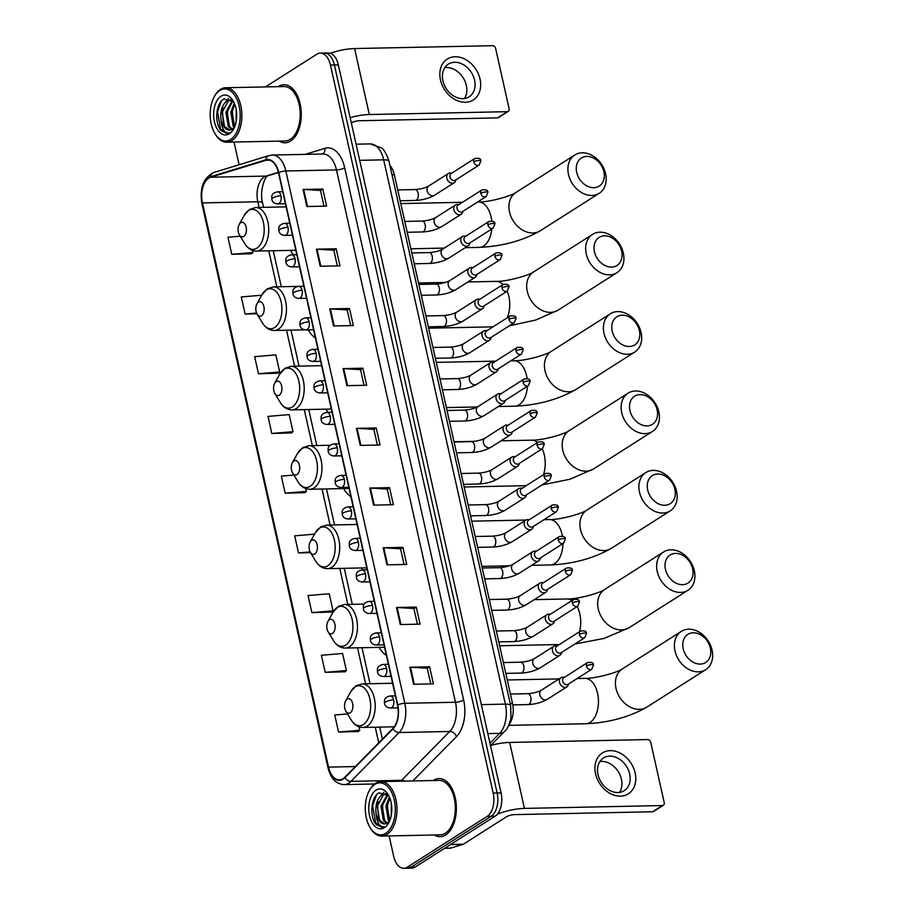 <?xml version="1.0" encoding="UTF-8"?>
<svg xmlns="http://www.w3.org/2000/svg" width="914" height="914" viewBox="0 0 914 914"><rect width="100%" height="100%" fill="white"/><g stroke="black" fill="none" stroke-linecap="round" stroke-linejoin="round"><path stroke-width="1.37" d="M379.173 647.363A32.081 18.497 -91.2 0 0 386.394 655.441M361.43 567.96A32.081 18.497 -91.2 0 0 362.607 569.89M343.675 488.567A32.081 18.497 -91.2 0 0 350.896 496.645M325.932 409.164A32.081 18.497 -91.2 0 0 327.977 412.34M308.247 329.885A32.081 18.497 -91.2 0 0 315.399 337.849M290.435 250.367A32.081 18.497 -91.2 0 0 293.474 254.778M389.958 165.583A18.154 10.465 88.8 0 1 394.334 174.734L512.526 703.472A18.154 10.465 88.8 0 1 509.269 724.174M389.136 835.933L393.694 856.349A18.154 10.465 -91.2 0 0 403.828 868.3L411.734 868.14A18.154 10.465 -91.2 0 0 415.173 867.043L495.148 816.168A18.154 10.465 -91.2 0 0 501.078 792.895L338.351 64.894A18.154 10.465 -91.2 0 0 328.229 52.943L324.276 53.023A18.154 10.465 -91.2 0 1 334.398 64.974A18.154 10.465 -91.2 0 0 324.276 53.023L320.311 53.115A18.154 10.465 -91.2 0 0 316.872 54.2L265.46 86.921M403.828 868.3A18.154 10.465 -91.2 0 0 407.267 867.203L487.231 816.328L491.184 816.248A18.154 10.465 -91.2 0 0 497.125 792.975L334.398 64.974L497.125 792.975A18.154 10.465 -91.2 0 1 491.184 816.248L411.22 867.123L491.184 816.248L495.148 816.168M407.781 868.22A18.154 10.465 -91.2 0 0 411.22 867.123A18.154 10.465 -91.2 0 1 407.781 868.22M445.724 834.939A29.054 16.749 -91.2 0 0 456.029 802.435A29.054 16.749 -91.2 0 0 439.017 778.591A29.054 16.749 -91.2 0 0 433.522 780.339A29.054 16.749 -91.2 0 0 433.225 780.533A29.054 16.749 -91.2 0 1 433.522 780.339A29.054 16.749 -91.2 0 1 439.017 778.591A29.054 16.749 -91.2 0 1 456.029 802.435A29.054 16.749 -91.2 0 1 445.724 834.939A29.054 16.749 -91.2 0 1 440.217 836.687A29.054 16.749 -91.2 0 0 445.724 834.939M290.618 141.064A29.054 16.749 -91.2 0 0 300.923 108.56A29.054 16.749 -91.2 0 0 283.923 84.716A29.054 16.749 -91.2 0 0 278.416 86.464A29.054 16.749 -91.2 0 0 278.13 86.659A29.054 16.749 -91.2 0 1 278.416 86.464A29.054 16.749 -91.2 0 1 283.923 84.716A29.054 16.749 -91.2 0 1 300.923 108.56A29.054 16.749 -91.2 0 1 290.618 141.064A29.054 16.749 -91.2 0 1 285.122 142.812A29.054 16.749 -91.2 0 0 290.618 141.064M343.024 778.694A19.365 11.162 88.8 0 1 339.357 779.859A19.365 11.162 88.8 0 1 328.549 767.12L202.44 202.919A19.365 11.162 88.8 0 1 210.643 177.225L265.894 160.281A19.365 11.162 88.8 0 1 267.688 159.996A19.365 11.162 88.8 0 1 278.496 172.735L397.476 705.048A19.365 11.162 88.8 0 1 392.894 728.435L344.772 777.277A19.365 11.162 88.8 0 1 343.024 778.694M343.127 779.151A19.857 11.448 -91.2 0 0 344.909 777.688L393.031 728.858A19.857 11.448 -91.2 0 0 397.739 704.877L278.759 172.575A19.857 11.448 -91.2 0 0 265.837 159.813L210.586 176.745A19.857 11.448 -91.2 0 0 202.177 203.079L328.297 767.28A19.857 11.448 -91.2 0 0 343.127 779.151M240.245 236.2L227.952 237.24L231.756 254.309L251.51 253.761M258.456 373.746L279.65 371.952L275.834 354.883L254.64 356.677L258.456 373.746L278.21 373.198M271.812 433.464L293.006 431.671L289.19 414.602L267.996 416.396L271.812 433.464L291.555 432.916M347.537 713.914L334.741 714.988L338.546 732.057L358.299 731.508M325.201 672.338L346.395 670.545L342.579 653.476L321.385 655.269L325.201 672.338L344.955 671.79M311.857 612.62L333.05 610.826L329.234 593.757L308.041 595.551L311.857 612.62L331.599 612.072M293.897 475.052L281.341 476.114L285.157 493.183L304.899 492.635M434.356 834.996A29.054 16.749 -91.2 0 0 440.217 836.687A29.054 16.749 -91.2 0 1 434.356 834.996M279.261 141.122A29.054 16.749 -91.2 0 0 285.122 142.812A29.054 16.749 -91.2 0 1 279.261 141.122M234.03 142.058L239.102 164.76M487.231 816.328A18.154 10.465 -91.2 0 0 493.172 793.055L330.445 65.054A18.154 10.465 -91.2 0 0 320.311 53.115M329.737 308.898L349.514 308.486L353.33 325.555L333.553 325.967L329.737 308.898A4.844 1.302 167.4 0 1 330.388 308.909L334.193 325.955M316.393 249.179L336.169 248.768L339.985 265.837L320.197 266.248L316.393 249.179A4.844 1.302 167.4 0 1 317.032 249.191L320.848 266.237M303.037 189.461L322.825 189.049L326.629 206.118L306.853 206.53L303.037 189.461A4.844 1.302 167.4 0 1 303.688 189.472L307.492 206.518M369.782 488.053L389.558 487.653L393.374 504.711L373.598 505.122L369.782 488.053A4.844 1.302 167.4 0 1 370.433 488.065L374.237 505.111M383.137 547.772L402.914 547.372L406.73 564.429L386.942 564.841L383.137 547.772A4.844 1.302 167.4 0 1 383.777 547.783L387.593 564.829M396.482 607.49L416.258 607.09L420.074 624.148L400.298 624.559L396.482 607.49A4.844 1.302 167.4 0 1 397.133 607.502L400.938 624.548M409.826 667.22L429.614 666.809L433.419 683.866L413.642 684.278L409.826 667.22A4.844 1.302 167.4 0 1 410.477 667.22L414.282 684.266M343.081 368.616L362.869 368.205L366.674 385.274L346.897 385.685L343.081 368.616A4.844 1.302 167.4 0 1 343.733 368.628L347.537 385.674M356.437 428.335L376.214 427.935L380.03 444.992L360.253 445.404L356.437 428.335A4.844 1.302 167.4 0 1 357.077 428.346L360.893 445.392M261.701 295.233L241.296 296.959L245.112 314.028L256.914 313.776M314.542 534.153L294.685 535.832L298.501 552.901L310.543 552.65M376.214 427.935L373.883 429.409M377.379 445.049L373.872 429.352L357.077 428.346M362.869 368.205L360.539 369.69M364.035 385.331L360.527 369.633L343.733 368.628M429.614 666.809L427.284 668.283M430.78 683.923L427.272 668.237L410.477 667.22M416.258 607.09L413.928 608.564M417.424 624.205L413.916 608.518L397.133 607.502M402.914 547.372L400.583 548.846M404.079 564.486L400.572 548.8L383.777 547.783M389.558 487.653L387.239 489.127M390.724 504.768L387.216 489.081L370.433 488.065M322.825 189.049L320.494 190.535M323.99 206.176L320.483 190.478L303.688 189.472M336.169 248.768L333.839 250.253M337.335 265.894L333.827 250.196L317.032 249.191M349.514 308.486L347.183 309.972M350.679 325.613L347.171 309.915L330.388 308.909M285.157 493.183L306.35 491.389L304.739 492.772M305.722 488.59L306.35 491.389M298.501 552.901L310.12 551.919M333.05 610.826L331.439 612.209M346.395 670.545L344.784 671.927M338.546 732.057L359.739 730.263L358.128 731.646M358.962 726.779L359.739 730.263M293.006 431.671L291.395 433.053M279.65 371.952L278.039 373.335M245.112 314.028L256.571 313.056M231.756 254.309L252.95 252.515L251.339 253.898M252.481 250.39L252.95 252.515M635.139 772.97A24.21 18.668 -122.5 0 1 620.435 796.14A24.21 18.668 -122.5 0 1 595.574 773.792A24.21 18.668 -122.5 0 1 610.266 750.634A24.21 18.668 -122.5 0 1 635.139 772.97M598.03 774.672A19.365 14.932 57.5 0 0 624.251 790.679A19.365 14.932 57.5 0 0 629.677 774.009A19.365 14.932 57.5 0 0 603.457 758.003A19.365 14.932 57.5 0 0 598.03 774.672M599.904 761.522A19.365 14.932 -122.5 0 1 621.429 779.265A19.365 14.932 -122.5 0 1 619.555 792.404M497.342 814.214A24.21 6.535 -12.6 0 1 524.419 808.41L662.387 805.554A3.028 2.331 57.5 0 0 663.37 805.257A3.028 2.331 57.5 0 0 664.227 802.652L650.745 742.374A3.028 2.331 57.5 0 0 647.638 739.575L509.669 742.431L524.419 808.41M490.498 745.527A24.21 6.535 -12.6 0 1 509.669 742.431M663.37 805.257L653.624 811.461A3.028 2.331 -122.5 0 1 652.63 811.758L514.673 814.614A6.055 1.634 167.4 0 0 506.47 816.785L463.387 844.205A3.028 1.748 88.8 0 1 463.09 844.342L450.773 848.112A3.028 1.748 88.8 0 1 450.499 848.158A3.028 1.748 88.8 0 1 450.214 848.123M374.809 784.418A26.026 15.001 -91.2 0 0 369.313 790.644A26.026 15.001 -91.2 0 0 370.079 827.536A26.026 15.001 -91.2 0 0 385.742 833.328A26.026 15.001 -91.2 0 0 394.254 799.979A26.026 15.001 -91.2 0 0 374.809 784.418M370.079 827.536L370.593 828.381A27.237 15.698 -91.2 0 0 381.835 836.082A27.237 15.698 -91.2 0 0 386.988 834.448A27.237 15.698 -91.2 0 0 396.653 803.966A27.237 15.698 -91.2 0 0 380.704 781.619A27.237 15.698 -91.2 0 0 375.551 783.264A27.237 15.698 -91.2 0 0 369.793 789.776L369.313 790.644M381.835 836.082L440.182 834.87A27.237 15.698 -91.2 0 0 445.347 833.237A27.237 15.698 -91.2 0 0 455.001 802.755A27.237 15.698 -91.2 0 0 439.051 780.407L380.704 781.619M386.645 823.434L383.343 820.281L380.989 806.045L387.49 794.323M388.827 795.843L379.116 792.804C370.753 796.688 369.405 817.573 376.328 824.634L381.949 827.25L384.223 826.77C379.607 827.147 376.911 822.886 376.134 813.963C375.094 805.006 377.162 798.539 382.315 794.54L386.862 793.775M384.714 823.914L379.641 820.361L377.288 806.125L383.56 794.517L386.062 793.649M391.283 815.219L391.306 803.555M389.227 821.469L388.29 820.178L385.937 805.942L389.364 796.962M389.787 820.555L387.17 805.919L389.821 798.082M387.296 823.103L384.577 820.258L382.223 806.022L387.936 794.78M376.134 813.963A15.127 8.717 -91.2 0 0 384.577 823.914A15.127 8.717 -91.2 0 0 387.445 823.011L389.581 821.035M384.474 827.638A19.971 11.516 -91.2 0 0 388.644 822.943A19.971 11.516 -91.2 0 0 388.05 794.46A19.971 11.516 -91.2 0 0 376.088 790.107A19.971 11.516 -91.2 0 0 369.553 815.699A19.971 11.516 -91.2 0 0 384.474 827.638M382.006 827.25L375.677 822.931L372.638 805.611L376.431 795.031M378.522 818.133L377.573 805.508L378.305 801.772M380.967 795.534L383.891 792.198M383.457 818.03L382.52 805.405L383.252 801.669M388.404 817.927L387.467 805.303L388.199 801.567M710.372 648.163A16.646 12.842 57.5 0 0 693.28 632.796A16.646 12.842 57.5 0 0 683.181 648.723A16.646 12.842 57.5 0 0 700.273 664.078A16.646 12.842 57.5 0 0 710.372 648.163M674.989 650.894A22.701 17.503 -122.5 0 1 681.341 631.357A22.701 17.503 -122.5 0 1 712.075 650.128A22.701 17.503 -122.5 0 1 705.711 669.665A22.701 17.503 -122.5 0 1 674.989 650.894M347.194 699.13A7.266 4.182 -91.2 0 0 345.663 700.878A7.266 4.182 -91.2 0 0 345.869 711.172A7.266 4.182 -91.2 0 0 350.245 712.783A7.266 4.182 -91.2 0 0 352.621 703.483A7.266 4.182 -91.2 0 0 347.194 699.13M692.629 568.759A16.646 12.842 57.5 0 0 675.537 553.404A16.646 12.842 57.5 0 0 665.438 569.331A16.646 12.842 57.5 0 0 682.529 584.686A16.646 12.842 57.5 0 0 692.629 568.759M657.235 571.501A22.701 17.503 -122.5 0 1 663.598 551.965A22.701 17.503 -122.5 0 1 694.32 570.724A22.701 17.503 -122.5 0 1 687.968 590.261A22.701 17.503 -122.5 0 1 657.235 571.501M329.451 619.738A7.266 4.182 -91.2 0 0 327.909 621.474A7.266 4.182 -91.2 0 0 328.126 631.768A7.266 4.182 -91.2 0 0 332.502 633.391A7.266 4.182 -91.2 0 0 334.867 624.079A7.266 4.182 -91.2 0 0 329.451 619.738M674.886 489.367A16.646 12.842 57.5 0 0 657.783 474A16.646 12.842 57.5 0 0 647.683 489.927A16.646 12.842 57.5 0 0 664.775 505.282A16.646 12.842 57.5 0 0 674.886 489.367M639.492 492.098A22.701 17.503 -122.5 0 1 645.844 472.561A22.701 17.503 -122.5 0 1 676.577 491.332A22.701 17.503 -122.5 0 1 670.213 510.869A22.701 17.503 -122.5 0 1 639.492 492.098M311.697 540.345A7.266 4.182 -91.2 0 0 310.166 542.082A7.266 4.182 -91.2 0 0 310.383 552.376A7.266 4.182 -91.2 0 0 314.747 553.987A7.266 4.182 -91.2 0 0 317.124 544.687A7.266 4.182 -91.2 0 0 311.697 540.345M657.132 409.963A16.646 12.842 57.5 0 0 640.04 394.608A16.646 12.842 57.5 0 0 629.94 410.535A16.646 12.842 57.5 0 0 647.032 425.89A16.646 12.842 57.5 0 0 657.132 409.963M621.737 412.705A22.701 17.503 -122.5 0 1 628.101 393.169A22.701 17.503 -122.5 0 1 658.834 411.928A22.701 17.503 -122.5 0 1 652.47 431.465A22.701 17.503 -122.5 0 1 621.737 412.705M293.954 460.942A7.266 4.182 -91.2 0 0 292.411 462.678A7.266 4.182 -91.2 0 0 292.629 472.972A7.266 4.182 -91.2 0 0 297.004 474.594A7.266 4.182 -91.2 0 0 299.381 465.283A7.266 4.182 -91.2 0 0 293.954 460.942M639.389 330.571A16.646 12.842 57.5 0 0 622.297 315.216A16.646 12.842 57.5 0 0 612.186 331.131A16.646 12.842 57.5 0 0 629.289 346.497A16.646 12.842 57.5 0 0 639.389 330.571M603.994 333.302A22.701 17.503 -122.5 0 1 610.358 313.765A22.701 17.503 -122.5 0 1 641.08 332.536A22.701 17.503 -122.5 0 1 634.727 352.073A22.701 17.503 -122.5 0 1 603.994 333.302M276.199 381.549A7.266 4.182 -91.2 0 0 274.668 383.286A7.266 4.182 -91.2 0 0 274.886 393.58A7.266 4.182 -91.2 0 0 279.25 395.191A7.266 4.182 -91.2 0 0 281.626 385.891A7.266 4.182 -91.2 0 0 276.199 381.549M621.634 251.167A16.646 12.842 57.5 0 0 604.542 235.812A16.646 12.842 57.5 0 0 594.443 251.738A16.646 12.842 57.5 0 0 611.535 267.094A16.646 12.842 57.5 0 0 621.634 251.167M586.251 253.909A22.701 17.503 -122.5 0 1 592.603 234.372A22.701 17.503 -122.5 0 1 623.337 253.132A22.701 17.503 -122.5 0 1 616.973 272.669A22.701 17.503 -122.5 0 1 586.251 253.909M258.456 302.146A7.266 4.182 -91.2 0 0 256.925 303.882A7.266 4.182 -91.2 0 0 257.131 314.176A7.266 4.182 -91.2 0 0 261.507 315.798A7.266 4.182 -91.2 0 0 263.883 306.487A7.266 4.182 -91.2 0 0 258.456 302.146M603.891 171.775A16.646 12.842 57.5 0 0 586.799 156.42A16.646 12.842 57.5 0 0 576.7 172.335A16.646 12.842 57.5 0 0 593.792 187.701A16.646 12.842 57.5 0 0 603.891 171.775M568.497 174.505A22.701 17.503 -122.5 0 1 574.86 154.969A22.701 17.503 -122.5 0 1 605.582 173.74A22.701 17.503 -122.5 0 1 599.23 193.277A22.701 17.503 -122.5 0 1 568.497 174.505M240.713 222.753A7.266 4.182 -91.2 0 0 239.171 224.49A7.266 4.182 -91.2 0 0 239.388 234.784A7.266 4.182 -91.2 0 0 243.764 236.395A7.266 4.182 -91.2 0 0 246.14 227.095A7.266 4.182 -91.2 0 0 240.713 222.753M563.618 677.205A5.45 4.204 57.5 0 0 563.218 677.16A5.45 4.204 57.5 0 0 562.818 677.148A5.45 4.204 57.5 0 0 561.036 677.674A5.45 4.204 57.5 0 0 559.859 683.466A5.45 4.204 57.5 0 0 565.103 687.385A5.45 4.204 57.5 0 0 566.886 686.86A5.45 4.204 57.5 0 0 568.268 685.089L568.714 683.901M586.457 665.975A3.93 3.039 57.5 0 1 587.553 662.581L563.801 677.708A3.93 3.039 57.5 0 0 562.693 681.09A3.93 3.039 57.5 0 0 566.737 684.723A3.93 3.039 57.5 0 0 568.017 684.346L591.781 669.219L593.506 665.049A3.93 1.063 -12.6 0 0 591.781 664.558A3.93 1.063 167.4 0 0 586.457 665.975A3.93 3.039 57.5 0 0 591.781 669.219M556.569 645.707A5.45 4.204 57.5 0 0 556.18 645.65A5.45 4.204 57.5 0 0 555.769 645.638A5.45 4.204 57.5 0 0 553.987 646.164A5.45 4.204 57.5 0 0 552.821 651.956A5.45 4.204 57.5 0 0 558.054 655.875A5.45 4.204 57.5 0 0 559.836 655.349A5.45 4.204 57.5 0 0 561.23 653.59L561.664 652.39M579.419 634.465A3.93 3.039 57.5 0 1 580.516 631.071L556.752 646.198A3.93 3.039 57.5 0 0 555.655 649.58A3.93 3.039 57.5 0 0 559.688 653.213A3.93 3.039 57.5 0 0 560.979 652.836L584.743 637.709L586.468 633.539A3.93 1.063 -12.6 0 0 584.743 633.048A3.93 1.063 167.4 0 0 579.419 634.465A3.93 3.039 57.5 0 0 584.743 637.709M549.531 614.197A5.45 4.204 57.5 0 0 549.131 614.139A5.45 4.204 57.5 0 0 548.731 614.128A5.45 4.204 57.5 0 0 546.949 614.654A5.45 4.204 57.5 0 0 545.772 620.446A5.45 4.204 57.5 0 0 551.016 624.365A5.45 4.204 57.5 0 0 552.799 623.839A5.45 4.204 57.5 0 0 554.181 622.08L554.627 620.88M572.37 602.954A3.93 3.039 57.5 0 1 573.478 599.573L549.714 614.688A3.93 3.039 57.5 0 0 548.606 618.07A3.93 3.039 57.5 0 0 552.65 621.703A3.93 3.039 57.5 0 0 553.93 621.326L577.694 606.211L579.419 602.029A3.93 1.063 -12.6 0 0 577.694 601.538A3.93 1.063 167.4 0 0 572.37 602.954A3.93 3.039 57.5 0 0 577.694 606.211M542.482 582.686A5.45 4.204 57.5 0 0 542.093 582.629A5.45 4.204 57.5 0 0 541.682 582.618A5.45 4.204 57.5 0 0 539.9 583.143A5.45 4.204 57.5 0 0 538.734 588.936A5.45 4.204 57.5 0 0 543.967 592.855A5.45 4.204 57.5 0 0 545.749 592.329A5.45 4.204 57.5 0 0 547.143 590.57L547.589 589.37M565.332 571.444A3.93 3.039 57.5 0 1 566.429 568.062L542.665 583.178A3.93 3.039 57.5 0 0 541.568 586.559A3.93 3.039 57.5 0 0 545.601 590.193A3.93 3.039 57.5 0 0 546.892 589.816L570.656 574.7L572.381 570.519A3.93 1.063 -12.6 0 0 570.656 570.039A3.93 1.063 167.4 0 0 565.332 571.444A3.93 3.039 57.5 0 0 570.656 574.7M535.444 551.176A5.45 4.204 57.5 0 0 535.044 551.119A5.45 4.204 57.5 0 0 534.644 551.108A5.45 4.204 57.5 0 0 532.862 551.633A5.45 4.204 57.5 0 0 531.685 557.437A5.45 4.204 57.5 0 0 536.929 561.345A5.45 4.204 57.5 0 0 538.712 560.83A5.45 4.204 57.5 0 0 540.094 559.06L540.54 557.871M558.283 539.934A3.93 3.039 57.5 0 1 559.391 536.552L535.627 551.668A3.93 3.039 57.5 0 0 534.519 555.061A3.93 3.039 57.5 0 0 538.563 558.683A3.93 3.039 57.5 0 0 539.843 558.305L563.607 543.19L565.343 539.009A3.93 1.063 -12.6 0 0 563.607 538.529A3.93 1.063 167.4 0 0 558.283 539.934A3.93 3.039 57.5 0 0 563.607 543.19M528.406 519.666A5.45 4.204 57.5 0 0 528.006 519.62A5.45 4.204 57.5 0 0 527.595 519.598A5.45 4.204 57.5 0 0 525.813 520.123A5.45 4.204 57.5 0 0 524.647 525.927A5.45 4.204 57.5 0 0 529.892 529.834A5.45 4.204 57.5 0 0 531.662 529.32A5.45 4.204 57.5 0 0 533.056 527.549L533.502 526.361M551.245 508.424A3.93 3.039 57.5 0 1 552.342 505.042L528.578 520.157A3.93 3.039 57.5 0 0 527.481 523.551A3.93 3.039 57.5 0 0 531.514 527.172A3.93 3.039 57.5 0 0 532.805 526.795L556.569 511.68L558.294 507.499A3.93 1.063 -12.6 0 0 556.569 507.019A3.93 1.063 167.4 0 0 551.245 508.424A3.93 3.039 57.5 0 0 556.569 511.68M521.357 488.156A5.45 4.204 57.5 0 0 520.969 488.11A5.45 4.204 57.5 0 0 520.557 488.099A5.45 4.204 57.5 0 0 518.775 488.613A5.45 4.204 57.5 0 0 517.598 494.417A5.45 4.204 57.5 0 0 522.842 498.336A5.45 4.204 57.5 0 0 524.625 497.81A5.45 4.204 57.5 0 0 526.007 496.039L526.453 494.851M544.196 476.914A3.93 3.039 57.5 0 1 545.304 473.532L521.54 488.647A3.93 3.039 57.5 0 0 520.432 492.04A3.93 3.039 57.5 0 0 524.476 495.674A3.93 3.039 57.5 0 0 525.756 495.285L549.52 480.17L551.256 475.988A3.93 1.063 -12.6 0 0 549.531 475.509A3.93 1.063 167.4 0 0 544.196 476.914A3.93 3.039 57.5 0 0 549.52 480.17M514.319 456.646A5.45 4.204 57.5 0 0 513.919 456.6A5.45 4.204 57.5 0 0 513.508 456.589A5.45 4.204 57.5 0 0 511.726 457.103A5.45 4.204 57.5 0 0 510.56 462.907A5.45 4.204 57.5 0 0 515.804 466.826A5.45 4.204 57.5 0 0 517.575 466.3A5.45 4.204 57.5 0 0 518.969 464.529L519.415 463.341M537.158 445.415A3.93 3.039 57.5 0 1 538.255 442.022L514.491 457.149A3.93 3.039 57.5 0 0 513.394 460.53A3.93 3.039 57.5 0 0 517.438 464.163A3.93 3.039 57.5 0 0 518.718 463.786L542.482 448.66L544.207 444.49A3.93 1.063 -12.6 0 0 542.482 443.998A3.93 1.063 167.4 0 0 537.158 445.415A3.93 3.039 57.5 0 0 542.482 448.66M507.27 425.136A5.45 4.204 57.5 0 0 506.882 425.09A5.45 4.204 57.5 0 0 506.47 425.079A5.45 4.204 57.5 0 0 504.688 425.604A5.45 4.204 57.5 0 0 503.523 431.397A5.45 4.204 57.5 0 0 508.755 435.315A5.45 4.204 57.5 0 0 510.538 434.79A5.45 4.204 57.5 0 0 511.931 433.019L512.366 431.831M530.109 413.905A3.93 3.039 57.5 0 1 531.217 410.512L507.453 425.638A3.93 3.039 57.5 0 0 506.345 429.02A3.93 3.039 57.5 0 0 510.389 432.653A3.93 3.039 57.5 0 0 511.68 432.276L535.444 417.15L537.169 412.979A3.93 1.063 -12.6 0 0 535.444 412.488A3.93 1.063 167.4 0 0 530.109 413.905A3.93 3.039 57.5 0 0 535.444 417.15M500.232 393.626A5.45 4.204 57.5 0 0 499.832 393.58A5.45 4.204 57.5 0 0 499.421 393.568A5.45 4.204 57.5 0 0 497.65 394.094A5.45 4.204 57.5 0 0 496.473 399.886A5.45 4.204 57.5 0 0 501.717 403.805A5.45 4.204 57.5 0 0 503.488 403.28A5.45 4.204 57.5 0 0 504.882 401.52L505.328 400.321M523.071 382.395A3.93 3.039 57.5 0 1 524.168 379.002L500.404 394.128A3.93 3.039 57.5 0 0 499.307 397.51A3.93 3.039 57.5 0 0 503.351 401.143A3.93 3.039 57.5 0 0 504.631 400.766L528.395 385.639L530.12 381.469A3.93 1.063 -12.6 0 0 528.395 380.978A3.93 1.063 167.4 0 0 523.071 382.395A3.93 3.039 57.5 0 0 528.395 385.639M493.183 362.127A5.45 4.204 57.5 0 0 492.795 362.07A5.45 4.204 57.5 0 0 492.383 362.058A5.45 4.204 57.5 0 0 490.601 362.584A5.45 4.204 57.5 0 0 489.436 368.376A5.45 4.204 57.5 0 0 494.668 372.295A5.45 4.204 57.5 0 0 496.451 371.769A5.45 4.204 57.5 0 0 497.844 370.01L498.279 368.81M516.022 350.885A3.93 3.039 57.5 0 1 517.13 347.503L493.366 362.618A3.93 3.039 57.5 0 0 492.258 366A3.93 3.039 57.5 0 0 496.302 369.633A3.93 3.039 57.5 0 0 497.593 369.256L521.357 354.141L523.082 349.959A3.93 1.063 -12.6 0 0 521.357 349.468A3.93 1.063 167.4 0 0 516.022 350.885A3.93 3.039 57.5 0 0 521.357 354.141M486.145 330.617A5.45 4.204 57.5 0 0 485.745 330.56A5.45 4.204 57.5 0 0 485.334 330.548A5.45 4.204 57.5 0 0 483.563 331.074A5.45 4.204 57.5 0 0 482.386 336.866A5.45 4.204 57.5 0 0 487.63 340.785A5.45 4.204 57.5 0 0 489.413 340.259A5.45 4.204 57.5 0 0 490.795 338.5L491.241 337.3M508.984 319.374A3.93 3.039 57.5 0 1 510.081 315.993L486.317 331.108A3.93 3.039 57.5 0 0 485.22 334.49A3.93 3.039 57.5 0 0 489.264 338.123A3.93 3.039 57.5 0 0 490.544 337.746L514.308 322.631L516.033 318.449A3.93 1.063 -12.6 0 0 514.308 317.958A3.93 1.063 167.4 0 0 508.984 319.374A3.93 3.039 57.5 0 0 514.308 322.631M479.096 299.107A5.45 4.204 57.5 0 0 478.708 299.049A5.45 4.204 57.5 0 0 478.296 299.038A5.45 4.204 57.5 0 0 476.514 299.564A5.45 4.204 57.5 0 0 475.349 305.367A5.45 4.204 57.5 0 0 480.581 309.275A5.45 4.204 57.5 0 0 482.364 308.761A5.45 4.204 57.5 0 0 483.757 306.99L484.192 305.802M501.935 287.864A3.93 3.039 57.5 0 1 503.043 284.483L479.279 299.598A3.93 3.039 57.5 0 0 478.182 302.98A3.93 3.039 57.5 0 0 482.215 306.613A3.93 3.039 57.5 0 0 483.506 306.236L507.27 291.12L508.995 286.939A3.93 1.063 -12.6 0 0 507.27 286.459A3.93 1.063 167.4 0 0 501.935 287.864A3.93 3.039 57.5 0 0 507.27 291.12M472.058 267.596A5.45 4.204 57.5 0 0 471.658 267.539A5.45 4.204 57.5 0 0 471.258 267.528A5.45 4.204 57.5 0 0 469.476 268.053A5.45 4.204 57.5 0 0 468.299 273.857A5.45 4.204 57.5 0 0 473.543 277.765A5.45 4.204 57.5 0 0 475.326 277.25A5.45 4.204 57.5 0 0 476.708 275.48L477.154 274.291M494.897 256.354A3.93 3.039 57.5 0 1 495.994 252.972L472.241 268.088A3.93 3.039 57.5 0 0 471.133 271.481A3.93 3.039 57.5 0 0 475.177 275.103A3.93 3.039 57.5 0 0 476.457 274.726L500.221 259.61L501.946 255.429A3.93 1.063 -12.6 0 0 500.221 254.949A3.93 1.063 167.4 0 0 494.897 256.354A3.93 3.039 57.5 0 0 500.221 259.61M465.009 236.086A5.45 4.204 57.5 0 0 464.62 236.041A5.45 4.204 57.5 0 0 464.209 236.018A5.45 4.204 57.5 0 0 462.427 236.543A5.45 4.204 57.5 0 0 461.262 242.347A5.45 4.204 57.5 0 0 466.494 246.266A5.45 4.204 57.5 0 0 468.276 245.74A5.45 4.204 57.5 0 0 469.67 243.969L470.116 242.781M487.859 224.844A3.93 3.039 57.5 0 1 488.956 221.462L465.192 236.577A3.93 3.039 57.5 0 0 464.095 239.971A3.93 3.039 57.5 0 0 468.128 243.592A3.93 3.039 57.5 0 0 469.419 243.215L493.183 228.1L494.908 223.919A3.93 1.063 -12.6 0 0 493.183 223.439A3.93 1.063 167.4 0 0 487.859 224.844A3.93 3.039 57.5 0 0 493.183 228.1M457.971 204.576A5.45 4.204 57.5 0 0 457.571 204.53A5.45 4.204 57.5 0 0 457.171 204.519A5.45 4.204 57.5 0 0 455.389 205.033A5.45 4.204 57.5 0 0 454.212 210.837A5.45 4.204 57.5 0 0 459.456 214.756A5.45 4.204 57.5 0 0 461.239 214.23A5.45 4.204 57.5 0 0 462.621 212.459L463.067 211.271M480.81 193.334A3.93 3.039 57.5 0 1 481.918 189.952L458.154 205.067A3.93 3.039 57.5 0 0 457.046 208.461A3.93 3.039 57.5 0 0 461.09 212.094A3.93 3.039 57.5 0 0 462.37 211.717L486.134 196.59L487.859 192.42A3.93 1.063 -12.6 0 0 486.134 191.929A3.93 1.063 167.4 0 0 480.81 193.334A3.93 3.039 57.5 0 0 486.134 196.59M450.922 173.066A5.45 4.204 57.5 0 0 450.533 173.02A5.45 4.204 57.5 0 0 450.122 173.009A5.45 4.204 57.5 0 0 448.34 173.523A5.45 4.204 57.5 0 0 447.175 179.327A5.45 4.204 57.5 0 0 452.407 183.246A5.45 4.204 57.5 0 0 454.189 182.72A5.45 4.204 57.5 0 0 455.583 180.949L456.029 179.761M473.772 161.835A3.93 3.039 57.5 0 1 474.869 158.442L451.105 173.569A3.93 3.039 57.5 0 0 450.008 176.95A3.93 3.039 57.5 0 0 454.041 180.584A3.93 3.039 57.5 0 0 455.332 180.207L479.096 165.08L480.821 160.91A3.93 1.063 -12.6 0 0 479.096 160.418A3.93 1.063 167.4 0 0 473.772 161.835A3.93 3.039 57.5 0 0 479.096 165.08M480.033 79.095A24.21 18.668 -122.5 0 1 465.34 102.265A24.21 18.668 -122.5 0 1 440.479 79.918A24.21 18.668 -122.5 0 1 455.172 56.759A24.21 18.668 -122.5 0 1 480.033 79.095M442.924 80.798A19.365 14.932 57.5 0 0 469.145 96.804A19.365 14.932 57.5 0 0 474.572 80.135A19.365 14.932 57.5 0 0 448.351 64.129A19.365 14.932 57.5 0 0 442.924 80.798M444.798 67.647A19.365 14.932 -122.5 0 1 466.323 85.39A19.365 14.932 -122.5 0 1 464.449 98.529M350.142 117.632A24.21 6.535 -12.6 0 1 369.325 114.536L507.281 111.679A3.028 2.331 57.5 0 0 508.275 111.382A3.028 2.331 57.5 0 0 509.121 108.777L495.651 48.488A3.028 2.331 57.5 0 0 492.543 45.7L354.575 48.556L369.325 114.536M330.331 53.275A24.21 6.535 -12.6 0 1 354.575 48.556M508.275 111.382L498.518 117.586A3.028 2.331 -122.5 0 1 497.536 117.883L359.568 120.739A6.055 1.634 167.4 0 0 351.376 122.91L351.33 122.944M219.714 90.543A26.026 15.001 -91.2 0 0 214.219 96.77A26.026 15.001 -91.2 0 0 214.984 133.661A26.026 15.001 -91.2 0 0 230.648 139.454A26.026 15.001 -91.2 0 0 239.16 106.104A26.026 15.001 -91.2 0 0 219.714 90.543M214.984 133.661L215.498 134.507A27.237 15.698 -91.2 0 0 226.729 142.207A27.237 15.698 -91.2 0 0 231.893 140.573A27.237 15.698 -91.2 0 0 241.547 110.091A27.237 15.698 -91.2 0 0 225.609 87.744A27.237 15.698 -91.2 0 0 220.445 89.378A27.237 15.698 -91.2 0 0 214.699 95.901L214.219 96.77M226.729 142.207L285.088 140.996A27.237 15.698 -91.2 0 0 290.241 139.362A27.237 15.698 -91.2 0 0 299.906 108.88A27.237 15.698 -91.2 0 0 283.957 86.533L225.609 87.744M231.55 129.56L228.249 126.406L225.895 112.171L232.385 100.437M233.733 101.968L224.01 98.929C215.647 102.814 214.31 123.698 221.234 130.759L226.855 133.375L229.128 132.896C224.513 133.273 221.816 129 221.039 120.088C220 111.131 222.056 104.664 227.22 100.666L231.768 99.889M229.608 130.039L224.536 126.486L222.182 112.251L228.454 100.643L230.968 99.775M236.189 121.345L236.212 109.68M234.133 127.594L233.196 126.303L230.831 112.068L234.258 103.088M234.681 126.669L232.076 112.045L234.715 104.196M232.19 129.228L229.483 126.383L227.129 112.148L232.842 100.906M221.039 120.088A15.127 8.717 -91.2 0 0 229.471 130.039A15.127 8.717 -91.2 0 0 232.339 129.137L234.487 127.16M229.38 133.764A19.971 11.516 -91.2 0 0 233.55 129.068A19.971 11.516 -91.2 0 0 232.956 100.586A19.971 11.516 -91.2 0 0 220.982 96.233A19.971 11.516 -91.2 0 0 214.459 121.825A19.971 11.516 -91.2 0 0 229.38 133.764M226.9 133.375L220.571 129.045L217.532 111.737L221.325 101.157M223.416 124.258L222.479 111.634L223.21 107.898M225.872 101.66L228.786 98.312M228.363 124.155L227.426 111.531L228.146 107.795M233.31 124.053L232.373 111.428L233.093 107.692M510.195 703.517L512.526 703.472M392.015 174.78L394.334 174.734M501.078 792.895L493.172 793.055M415.173 867.043L407.267 867.203M338.351 64.894L330.445 65.054M489.961 743.162L499.615 733.371L487.836 733.611M510.675 705.619A12.111 3.268 167.4 0 0 505.362 704.123L383.697 159.836A24.21 13.961 -91.2 0 0 370.193 143.909L381.207 147.817C383.731 148.913 386.336 153.426 389.01 161.332L510.675 705.619L510.995 718.073C509.007 725.51 506.882 729.955 504.608 731.383A12.111 8.626 -135.4 0 1 499.615 733.371A24.21 13.961 -91.2 0 0 505.362 704.123L481.347 704.625M389.01 161.332A12.111 3.268 167.4 0 0 383.697 159.836L359.693 160.338M210.643 177.225L266.02 176.082A19.365 11.162 -91.2 0 0 264.157 176.95A19.365 11.162 -91.2 0 0 257.817 201.766L259.085 207.432M278.393 172.289L266.02 176.082A10.899 8.786 73 0 0 267.985 175.762L267.722 175.899C265.357 175.648 259.108 191.197 262.604 203.114A10.899 2.948 167.4 0 0 257.817 201.766L202.44 202.919M328.549 767.12L355.317 766.56M278.759 172.575A6.055 1.634 -12.6 0 1 285.842 170.987L404.833 703.3A24.21 13.961 88.8 0 1 399.087 732.537L350.965 781.367A24.21 13.961 88.8 0 1 348.782 783.149A24.21 13.961 88.8 0 1 344.201 784.612L374.534 783.972M400.64 781.207A24.21 13.961 -91.2 0 0 401.6 780.316L449.722 731.486A24.21 13.961 -91.2 0 0 455.469 702.249L336.478 169.935A24.21 13.961 -91.2 0 0 322.973 153.998L272.338 155.049A24.21 13.961 88.8 0 1 285.842 170.987L336.478 169.935A6.055 1.634 167.4 0 0 344.669 167.765L463.661 700.078A30.265 17.446 88.8 0 1 456.486 736.627L412.808 780.956M344.909 777.688A6.055 4.319 -135.4 0 0 350.965 781.367L401.6 780.316A6.055 4.319 44.6 0 1 404.616 781.127M463.661 700.078A6.055 1.634 167.4 0 1 455.469 702.249L404.833 703.3A6.055 1.634 167.4 0 0 397.739 704.877M265.837 159.813A6.055 4.878 -107 0 1 269.002 155.586L213.75 172.529C203.388 177.75 199.446 188.147 201.925 203.731L328.046 767.92A6.055 1.634 -12.6 0 1 328.297 767.28M456.486 736.627A6.055 4.319 44.6 0 0 449.722 731.486L399.087 732.537A6.055 4.319 -135.4 0 1 393.031 728.858M210.586 176.745A6.055 4.878 -107 0 1 213.75 172.529M202.177 203.079A6.055 1.634 167.4 0 0 201.925 203.731M305.196 154.375L324.984 148.308A30.265 17.446 88.8 0 1 344.669 167.765M322.288 154.02A6.055 4.878 73 0 0 324.984 148.308M265.894 160.281L269.504 160.213M268.785 250.824L276.839 286.825M286.539 330.217L294.582 366.228M304.282 409.609L312.325 445.621M322.025 489.013L330.08 525.024M339.779 568.405L347.823 604.417M357.523 647.809L365.577 683.821M375.266 727.201L378.75 742.785M450.659 844.467L463.387 844.205M652.63 811.758L662.387 805.554M463.09 844.342L450.442 844.605M444.73 848.238L450.773 848.112M577.168 678.519L584.914 678.359A22.701 13.082 88.8 0 1 597.573 693.303A22.701 13.082 88.8 0 1 590.147 722.38A22.701 13.082 88.8 0 1 585.851 723.751C608.758 722.723 629.061 717.193 646.746 707.185L705.711 669.665M584.914 678.359C595.814 678.679 618.298 672.201 622.377 668.877A22.701 17.503 57.5 0 0 616.013 688.413A22.701 17.503 57.5 0 0 646.746 707.185M354.929 686.94A20.017 11.539 -91.2 0 0 350.702 691.727L356.083 685.774L362.184 683.889A21.787 12.556 -91.2 0 1 374.934 701.758A21.787 12.556 -91.2 0 1 367.211 726.15A21.787 12.556 -91.2 0 1 363.087 727.453C358.254 727.395 354.324 724.939 351.296 720.095A20.017 11.539 -91.2 0 0 363.338 724.551A20.017 11.539 -91.2 0 0 369.884 698.902A20.017 11.539 -91.2 0 0 354.929 686.94M534.256 599.641L567.171 598.967C578.059 599.287 600.555 592.809 604.622 589.484A22.701 17.503 57.5 0 0 598.27 609.021A22.701 17.503 57.5 0 0 628.992 627.781L687.968 590.261M577.18 606.53A22.701 13.082 88.8 0 1 579.83 613.9A22.701 13.082 88.8 0 1 579.51 631.723M337.186 607.536A20.017 11.539 -91.2 0 0 332.959 612.334L338.329 606.382L344.441 604.485A21.787 12.556 -91.2 0 1 357.191 622.365A21.787 12.556 -91.2 0 1 349.468 646.746A21.787 12.556 -91.2 0 1 345.343 648.06C340.499 648.003 336.569 645.547 333.553 640.703A20.017 11.539 -91.2 0 0 345.595 645.158A20.017 11.539 -91.2 0 0 352.141 619.509A20.017 11.539 -91.2 0 0 337.186 607.536M567.171 598.967A22.701 13.082 88.8 0 1 572.038 600.475M562.967 543.59A22.701 13.082 88.8 0 1 554.661 563.584A22.701 13.082 88.8 0 1 550.365 564.955C573.272 563.927 593.563 558.397 611.249 548.389L670.213 510.869M543.99 519.678L549.417 519.563C560.316 519.883 582.801 513.417 586.879 510.081A22.701 17.503 57.5 0 0 580.516 529.617A22.701 17.503 57.5 0 0 611.249 548.389M549.417 519.563A22.701 13.082 88.8 0 1 562.076 534.507A22.701 13.082 88.8 0 1 562.384 536.038M319.443 528.143A20.017 11.539 -91.2 0 0 315.216 532.931L320.586 526.978L326.686 525.093A21.787 12.556 -91.2 0 1 339.448 542.973A21.787 12.556 -91.2 0 1 331.713 567.354A21.787 12.556 -91.2 0 1 327.589 568.657C322.756 568.599 318.826 566.154 315.798 561.299A20.017 11.539 -91.2 0 0 327.852 565.755A20.017 11.539 -91.2 0 0 334.398 540.105A20.017 11.539 -91.2 0 0 319.443 528.143M501.089 440.799L531.674 440.171C542.573 440.491 565.058 434.013 569.136 430.688A22.701 17.503 57.5 0 0 562.773 450.225A22.701 17.503 57.5 0 0 593.506 468.985L652.47 431.465M542.231 448.82A22.701 13.082 88.8 0 1 544.333 455.103A22.701 13.082 88.8 0 1 543.476 474.697M301.689 448.74A20.017 11.539 -91.2 0 0 297.461 453.538L302.842 447.586L308.943 445.689A21.787 12.556 -91.2 0 1 321.694 463.569A21.787 12.556 -91.2 0 1 313.97 487.95A21.787 12.556 -91.2 0 1 309.846 489.264C305.013 489.207 301.072 486.751 298.055 481.907A20.017 11.539 -91.2 0 0 310.097 486.362A20.017 11.539 -91.2 0 0 316.644 460.713A20.017 11.539 -91.2 0 0 301.689 448.74M531.674 440.171A22.701 13.082 88.8 0 1 537.581 442.456M527.424 386.268A22.701 13.082 88.8 0 1 519.163 404.788A22.701 13.082 88.8 0 1 514.868 406.159C537.775 405.131 558.066 399.601 575.751 389.593L634.727 352.073M510.823 360.836L513.919 360.767C524.819 361.099 547.315 354.621 551.382 351.284A22.701 17.503 57.5 0 0 545.03 370.821A22.701 17.503 57.5 0 0 575.751 389.593M513.919 360.767A22.701 13.082 88.8 0 1 526.59 375.711A22.701 13.082 88.8 0 1 527.092 378.476M283.946 369.347A20.017 11.539 -91.2 0 0 279.718 374.134L285.088 368.182L291.189 366.297A21.787 12.556 -91.2 0 1 303.951 384.177A21.787 12.556 -91.2 0 1 296.227 408.558A21.787 12.556 -91.2 0 1 292.092 409.872C287.259 409.803 283.329 407.358 280.301 402.503A20.017 11.539 -91.2 0 0 292.354 406.959A20.017 11.539 -91.2 0 0 298.901 381.309A20.017 11.539 -91.2 0 0 283.946 369.347M467.911 281.958L496.176 281.375C507.076 281.695 529.56 275.217 533.639 271.892A22.701 17.503 57.5 0 0 527.275 291.429A22.701 17.503 57.5 0 0 558.008 310.189L616.973 272.669M507.224 291.143A22.701 13.082 88.8 0 1 508.835 296.307A22.701 13.082 88.8 0 1 507.259 317.786M266.203 289.944A20.017 11.539 -91.2 0 0 261.964 294.742L267.345 288.79L273.446 286.893A21.787 12.556 -91.2 0 1 286.208 304.773A21.787 12.556 -91.2 0 1 278.473 329.154A21.787 12.556 -91.2 0 1 274.349 330.468C269.516 330.411 265.586 327.955 262.558 323.11A20.017 11.539 -91.2 0 0 274.6 327.566A20.017 11.539 -91.2 0 0 281.146 301.917A20.017 11.539 -91.2 0 0 266.203 289.944M496.176 281.375A22.701 13.082 88.8 0 1 503.008 284.505M491.812 228.98A22.701 13.082 88.8 0 1 483.666 246.003A22.701 13.082 88.8 0 1 479.37 247.363C502.277 246.334 522.568 240.816 540.254 230.796L599.23 193.277M477.645 201.994L478.433 201.971C489.333 202.302 511.817 195.825 515.884 192.5A22.701 17.503 57.5 0 0 509.532 212.025A22.701 17.503 57.5 0 0 540.254 230.796M478.433 201.971A22.701 13.082 88.8 0 1 491.092 216.915A22.701 13.082 88.8 0 1 491.755 220.902M248.448 210.551A20.017 11.539 -91.2 0 0 244.221 215.338L249.591 209.397L255.703 207.501A21.787 12.556 -91.2 0 1 268.453 225.381A21.787 12.556 -91.2 0 1 260.73 249.762A21.787 12.556 -91.2 0 1 256.606 251.076C251.761 251.007 247.831 248.562 244.815 243.718A20.017 11.539 -91.2 0 0 256.857 248.174A20.017 11.539 -91.2 0 0 263.403 222.513A20.017 11.539 -91.2 0 0 248.448 210.551M397.978 707.882L390.518 708.042A6.055 3.485 -91.2 0 0 391.672 707.676A6.055 3.485 -91.2 0 0 393.648 699.918A6.055 1.634 167.4 0 0 385.457 702.089A6.055 1.634 -12.6 0 0 384.486 703.312C384.783 702.009 382.715 697.553 390.267 695.942A6.055 3.485 -91.2 0 1 393.648 699.918M529.012 704.26A5.45 3.142 -91.2 0 0 530.863 697.599A5.45 3.142 -91.2 0 0 527.755 693.692C533.342 693.269 537.866 692.104 541.328 690.207A5.45 4.204 57.5 0 0 539.888 695.211A5.45 4.204 57.5 0 0 545.407 699.918A5.45 4.204 57.5 0 0 547.178 699.393C541.636 702.512 535.227 704.237 527.984 704.591A5.45 3.142 -91.2 0 0 529.012 704.26M391.066 676.371L383.48 676.531A6.055 3.485 -91.2 0 0 384.623 676.166A6.055 3.485 -91.2 0 0 386.599 668.408A6.055 1.634 167.4 0 0 378.407 670.579A6.055 1.634 -12.6 0 0 377.448 671.801C377.745 670.499 375.665 666.043 383.229 664.432A6.055 3.485 -91.2 0 1 386.599 668.408M521.963 672.75A5.45 3.142 -91.2 0 0 523.813 666.1A5.45 3.142 -91.2 0 0 520.706 662.182C526.304 661.759 530.828 660.594 534.29 658.697A5.45 4.204 57.5 0 0 532.839 663.701A5.45 4.204 57.5 0 0 538.357 668.408A5.45 4.204 57.5 0 0 540.14 667.883C534.587 671.002 528.189 672.738 520.934 673.081A5.45 3.142 -91.2 0 0 521.963 672.75M384.029 644.861L376.431 645.021A6.055 3.485 -91.2 0 0 377.585 644.656A6.055 3.485 -91.2 0 0 379.561 636.909A6.055 1.634 167.4 0 0 371.37 639.08A6.055 1.634 -12.6 0 0 370.399 640.291C370.696 638.989 368.628 634.533 376.18 632.922A6.055 3.485 -91.2 0 1 379.561 636.909M514.925 641.24A5.45 3.142 -91.2 0 0 516.776 634.59A5.45 3.142 -91.2 0 0 513.668 630.671C519.255 630.249 523.791 629.083 527.252 627.187A5.45 4.204 57.5 0 0 525.801 632.191A5.45 4.204 57.5 0 0 531.32 636.898A5.45 4.204 57.5 0 0 533.091 636.373C527.549 639.492 521.151 641.228 513.897 641.571A5.45 3.142 -91.2 0 0 514.925 641.24M376.991 613.363L369.393 613.511A6.055 3.485 -91.2 0 0 370.536 613.157A6.055 3.485 -91.2 0 0 372.524 605.399A6.055 1.634 167.4 0 0 364.32 607.57A6.055 1.634 -12.6 0 0 363.361 608.781C363.658 607.479 361.578 603.023 369.142 601.412A6.055 3.485 -91.2 0 1 372.524 605.399M507.876 609.729A5.45 3.142 -91.2 0 0 509.726 603.08A5.45 3.142 -91.2 0 0 506.619 599.173C512.217 598.739 516.741 597.573 520.203 595.677A5.45 4.204 57.5 0 0 518.764 600.681A5.45 4.204 57.5 0 0 524.27 605.388A5.45 4.204 57.5 0 0 526.053 604.874C520.5 607.981 514.102 609.718 506.847 610.061A5.45 3.142 -91.2 0 0 507.876 609.729M369.942 581.852L362.355 582.001A6.055 3.485 -91.2 0 0 363.498 581.647A6.055 3.485 -91.2 0 0 365.474 573.889A6.055 1.634 167.4 0 0 357.283 576.06A6.055 1.634 -12.6 0 0 356.323 577.271C356.609 575.969 354.541 571.524 362.104 569.902A6.055 3.485 -91.2 0 1 365.474 573.889M500.838 578.219A5.45 3.142 -91.2 0 0 502.689 571.57A5.45 3.142 -91.2 0 0 499.581 567.663C505.168 567.228 509.704 566.074 513.165 564.167A5.45 4.204 57.5 0 0 511.714 569.182A5.45 4.204 57.5 0 0 517.233 573.878A5.45 4.204 57.5 0 0 519.015 573.364C513.462 576.471 507.064 578.208 499.809 578.551A5.45 3.142 -91.2 0 0 500.838 578.219M362.904 550.342L355.306 550.502A6.055 3.485 -91.2 0 0 356.449 550.137A6.055 3.485 -91.2 0 0 358.437 542.379A6.055 1.634 167.4 0 0 350.233 544.55A6.055 1.634 -12.6 0 0 349.274 545.772C349.571 544.458 347.491 540.014 355.055 538.392A6.055 3.485 -91.2 0 1 358.437 542.379M493.8 546.721A5.45 3.142 -91.2 0 0 495.639 540.06A5.45 3.142 -91.2 0 0 492.543 536.152C498.13 535.73 502.654 534.564 506.116 532.656A5.45 4.204 57.5 0 0 504.677 537.672A5.45 4.204 57.5 0 0 510.183 542.379A5.45 4.204 57.5 0 0 511.966 541.853C506.413 544.973 500.015 546.698 492.76 547.04A5.45 3.142 -91.2 0 0 493.8 546.721M355.854 518.832L348.268 518.992A6.055 3.485 -91.2 0 0 349.411 518.626A6.055 3.485 -91.2 0 0 351.387 510.869A6.055 1.634 167.4 0 0 343.196 513.04A6.055 1.634 -12.6 0 0 342.236 514.262C342.533 512.96 340.454 508.504 348.017 506.882A6.055 3.485 -91.2 0 1 351.387 510.869M486.751 515.21A5.45 3.142 -91.2 0 0 488.602 508.55A5.45 3.142 -91.2 0 0 485.494 504.642C491.092 504.22 495.617 503.054 499.078 501.146A5.45 4.204 57.5 0 0 497.627 506.162A5.45 4.204 57.5 0 0 503.146 510.869A5.45 4.204 57.5 0 0 504.928 510.343C499.375 513.462 492.977 515.188 485.722 515.53A5.45 3.142 -91.2 0 0 486.751 515.21M348.817 487.322L341.219 487.482A6.055 3.485 -91.2 0 0 342.362 487.116A6.055 3.485 -91.2 0 0 344.349 479.359A6.055 1.634 167.4 0 0 336.146 481.529A6.055 1.634 -12.6 0 0 335.187 482.752C335.484 481.45 333.416 476.994 340.968 475.383A6.055 3.485 -91.2 0 1 344.349 479.359M479.713 483.7A5.45 3.142 -91.2 0 0 481.552 477.039A5.45 3.142 -91.2 0 0 478.456 473.132C484.043 472.709 488.567 471.544 492.029 469.636A5.45 4.204 57.5 0 0 490.589 474.652A5.45 4.204 57.5 0 0 496.096 479.359A5.45 4.204 57.5 0 0 497.879 478.833C492.338 481.952 485.928 483.677 478.673 484.02A5.45 3.142 -91.2 0 0 479.713 483.7M341.767 455.812L334.181 455.972A6.055 3.485 -91.2 0 0 335.324 455.606A6.055 3.485 -91.2 0 0 337.3 447.849A6.055 1.634 167.4 0 0 329.109 450.019A6.055 1.634 -12.6 0 0 328.149 451.242C328.446 449.939 326.367 445.484 333.93 443.873A6.055 3.485 -91.2 0 1 337.3 447.849M472.664 452.19A5.45 3.142 -91.2 0 0 474.515 445.529A5.45 3.142 -91.2 0 0 471.407 441.622C477.005 441.199 481.529 440.034 484.991 438.137A5.45 4.204 57.5 0 0 483.54 443.141A5.45 4.204 57.5 0 0 489.059 447.849A5.45 4.204 57.5 0 0 490.841 447.323C485.288 450.442 478.89 452.167 471.635 452.521A5.45 3.142 -91.2 0 0 472.664 452.19M334.73 424.302L327.132 424.462A6.055 3.485 -91.2 0 0 328.286 424.096A6.055 3.485 -91.2 0 0 330.262 416.338A6.055 1.634 167.4 0 0 322.059 418.509A6.055 1.634 -12.6 0 0 321.1 419.732C321.397 418.429 319.329 413.973 326.881 412.363A6.055 3.485 -91.2 0 1 330.262 416.338M465.626 420.68A5.45 3.142 -91.2 0 0 467.465 414.031A5.45 3.142 -91.2 0 0 464.369 410.112C469.956 409.689 474.48 408.524 477.942 406.627A5.45 4.204 57.5 0 0 476.502 411.631A5.45 4.204 57.5 0 0 482.009 416.338A5.45 4.204 57.5 0 0 483.792 415.813C478.251 418.932 471.841 420.668 464.586 421.011A5.45 3.142 -91.2 0 0 465.626 420.68M327.68 392.792L320.094 392.951A6.055 3.485 -91.2 0 0 321.237 392.586A6.055 3.485 -91.2 0 0 323.213 384.828A6.055 1.634 167.4 0 0 315.022 387.01A6.055 1.634 -12.6 0 0 314.062 388.222C314.359 386.919 312.28 382.463 319.843 380.852A6.055 3.485 -91.2 0 1 323.213 384.828M458.577 389.17A5.45 3.142 -91.2 0 0 460.428 382.52A5.45 3.142 -91.2 0 0 457.32 378.602C462.918 378.179 467.442 377.014 470.904 375.117A5.45 4.204 57.5 0 0 469.453 380.121A5.45 4.204 57.5 0 0 474.972 384.828A5.45 4.204 57.5 0 0 476.754 384.303C471.201 387.422 464.803 389.158 457.548 389.501A5.45 3.142 -91.2 0 0 458.577 389.17M320.643 361.293L313.045 361.441A6.055 3.485 -91.2 0 0 314.199 361.076A6.055 3.485 -91.2 0 0 316.175 353.33A6.055 1.634 167.4 0 0 307.972 355.5A6.055 1.634 -12.6 0 0 307.013 356.711C307.31 355.409 305.242 350.953 312.794 349.342A6.055 3.485 -91.2 0 1 316.175 353.33M451.539 357.66A5.45 3.142 -91.2 0 0 453.39 351.01A5.45 3.142 -91.2 0 0 450.282 347.103C455.869 346.669 460.393 345.503 463.855 343.607A5.45 4.204 57.5 0 0 462.415 348.611A5.45 4.204 57.5 0 0 467.922 353.318A5.45 4.204 57.5 0 0 469.705 352.804C464.163 355.912 457.754 357.648 450.511 357.991A5.45 3.142 -91.2 0 0 451.539 357.66M313.593 329.783L306.007 329.931A6.055 3.485 -91.2 0 0 307.15 329.577A6.055 3.485 -91.2 0 0 309.126 321.819A6.055 1.634 167.4 0 0 300.935 323.99A6.055 1.634 -12.6 0 0 299.975 325.201C300.272 323.899 298.192 319.443 305.756 317.832A6.055 3.485 -91.2 0 1 309.126 321.819M444.49 326.149A5.45 3.142 -91.2 0 0 446.34 319.5A5.45 3.142 -91.2 0 0 443.233 315.593C448.831 315.159 453.355 313.993 456.817 312.097A5.45 4.204 57.5 0 0 455.366 317.112A5.45 4.204 57.5 0 0 460.885 321.808A5.45 4.204 57.5 0 0 462.667 321.294C457.114 324.401 450.716 326.138 443.461 326.481A5.45 3.142 -91.2 0 0 444.49 326.149M306.556 298.272L298.958 298.432A6.055 3.485 -91.2 0 0 300.112 298.067A6.055 3.485 -91.2 0 0 302.088 290.309A6.055 1.634 167.4 0 0 293.897 292.48A6.055 1.634 -12.6 0 0 292.926 293.691C293.223 292.389 291.155 287.944 298.707 286.322A6.055 3.485 -91.2 0 1 302.088 290.309M437.452 294.651A5.45 3.142 -91.2 0 0 439.303 287.99A5.45 3.142 -91.2 0 0 436.195 284.083C441.782 283.648 446.318 282.495 449.768 280.587A5.45 4.204 57.5 0 0 448.328 285.602A5.45 4.204 57.5 0 0 453.847 290.309A5.45 4.204 57.5 0 0 455.618 289.784C450.076 292.903 443.667 294.628 436.424 294.971A5.45 3.142 -91.2 0 0 437.452 294.651M299.506 266.762L291.92 266.922A6.055 3.485 -91.2 0 0 293.063 266.557A6.055 3.485 -91.2 0 0 295.039 258.799A6.055 1.634 167.4 0 0 286.847 260.97A6.055 1.634 -12.6 0 0 285.888 262.192C286.185 260.878 284.105 256.434 291.669 254.812A6.055 3.485 -91.2 0 1 295.039 258.799M430.403 263.141A5.45 3.142 -91.2 0 0 432.253 256.48A5.45 3.142 -91.2 0 0 429.146 252.572C434.744 252.15 439.268 250.984 442.73 249.076A5.45 4.204 57.5 0 0 441.279 254.092A5.45 4.204 57.5 0 0 446.797 258.799A5.45 4.204 57.5 0 0 448.58 258.274C443.027 261.393 436.629 263.118 429.374 263.461A5.45 3.142 -91.2 0 0 430.403 263.141M292.469 235.252L284.871 235.412A6.055 3.485 -91.2 0 0 286.025 235.047A6.055 3.485 -91.2 0 0 288.001 227.289A6.055 1.634 167.4 0 0 279.81 229.46A6.055 1.634 -12.6 0 0 278.839 230.682C279.136 229.38 277.068 224.924 284.631 223.302A6.055 3.485 -91.2 0 1 288.001 227.289M423.365 231.63A5.45 3.142 -91.2 0 0 425.216 224.97A5.45 3.142 -91.2 0 0 422.108 221.062C427.695 220.64 432.231 219.474 435.692 217.566A5.45 4.204 57.5 0 0 434.241 222.582A5.45 4.204 57.5 0 0 439.76 227.289A5.45 4.204 57.5 0 0 441.531 226.763C435.989 229.882 429.591 231.608 422.337 231.95A5.45 3.142 -91.2 0 0 423.365 231.63M285.431 203.742L277.833 203.902A6.055 3.485 -91.2 0 0 278.976 203.536A6.055 3.485 -91.2 0 0 280.964 195.779A6.055 1.634 167.4 0 0 272.76 197.95A6.055 1.634 -12.6 0 0 271.801 199.172C272.098 197.87 270.018 193.414 277.582 191.803A6.055 3.485 -91.2 0 1 280.964 195.779M416.327 200.12A5.45 3.142 -91.2 0 0 418.166 193.46A5.45 3.142 -91.2 0 0 415.059 189.552C420.657 189.129 425.181 187.964 428.643 186.068A5.45 4.204 57.5 0 0 427.204 191.072A5.45 4.204 57.5 0 0 432.71 195.779A5.45 4.204 57.5 0 0 434.493 195.253C428.94 198.372 422.542 200.097 415.287 200.452A5.45 3.142 -91.2 0 0 416.327 200.12M497.536 117.883L507.281 111.679M370.193 143.909L356.083 144.195M504.608 731.383L490.738 745.458M272.338 155.049L269.002 155.586M328.046 767.92C330.674 778.488 336.055 784.041 344.201 784.612M278.45 172.552L267.985 175.762M262.604 203.114L263.552 207.341M273.24 250.722L281.295 286.733M290.995 330.125L299.038 366.137M308.738 409.518L316.792 445.529M326.492 488.921L334.535 524.933M344.235 568.314L352.29 604.325M361.978 647.718L370.033 683.729M379.733 727.11L382.406 739.083M450.499 848.158L444.661 848.283M386.656 793.603L385.445 793.626M622.377 668.877L681.341 631.357M508.755 725.35L585.851 723.751M345.869 711.172L351.296 720.095M345.663 700.878L350.702 691.727M394.242 726.813L363.087 727.453M392.609 683.261L362.184 683.889M507.27 679.97L559.105 678.896M574.883 643.993L604.108 638.418L628.992 627.781M604.622 589.484L663.598 551.965M499.627 645.775L559.368 644.53M328.126 631.768L333.553 640.703M327.909 621.474L332.959 612.334M384.566 647.249L345.343 648.06M364.252 604.074L344.441 604.485M586.879 510.081L645.844 472.561M481.884 566.372L509.475 565.8M531.617 565.343L550.365 564.955M310.383 552.376L315.798 561.299M310.166 542.082L315.216 532.931M366.811 567.845L327.589 568.657M357.111 524.465L326.686 525.093M471.773 521.174L525.938 520.055M542.025 484.946L569.936 479.233L593.506 468.985M569.136 430.688L628.101 393.169M464.129 486.979L526.19 485.688M292.629 472.972L298.055 481.907M292.411 462.678L297.461 453.538M349.068 488.453L309.846 489.264M330.194 445.255L308.943 445.689M454.029 441.782L474.56 441.348M551.382 351.284L610.358 313.765M446.386 407.575L477.416 406.936M498.438 406.502L514.868 406.159M274.886 393.58L280.301 402.503M274.668 383.286L279.718 374.134M331.314 409.049L292.092 409.872M321.625 365.669L291.189 366.297M436.275 362.378L495.674 361.144M509.269 325.83L535.787 320.014L558.008 310.189M533.639 271.892L592.603 234.372M428.632 328.183L493.023 326.846M257.131 314.176L262.558 323.11M256.925 303.882L261.964 294.742M304.785 329.84L274.349 330.468M297.93 286.39L273.446 286.893M418.532 282.986L445.461 282.426M515.884 192.5L574.86 154.969M410.889 248.779L444.284 248.094M465.272 247.66L479.37 247.363M239.388 234.784L244.815 243.718M239.171 224.49L244.221 215.338M295.828 250.265L256.606 251.076M286.128 206.872L255.703 207.501M400.789 203.582L462.495 202.302M390.518 708.042C386.976 707.722 384.965 706.145 384.486 703.312M512.8 704.9L527.984 704.591M541.328 690.207L561.036 677.674M510.423 694.057L527.755 693.692M547.178 699.393L566.886 686.86M564.486 677.263L563.218 677.16M587.553 662.581C591.758 661.999 593.746 662.821 593.506 665.049M395.419 695.828L390.267 695.942M383.48 676.531C379.938 676.223 377.928 674.635 377.448 671.801M505.796 673.389L520.934 673.081M534.29 658.697L553.987 646.164M503.374 662.547L520.706 662.182M540.14 667.883L559.836 655.349M557.449 645.752L556.18 645.65M580.516 631.071C584.72 630.489 586.697 631.311 586.468 633.539M388.381 664.318L383.229 664.432M376.431 645.021C372.901 644.713 370.89 643.136 370.399 640.291M498.758 641.879L513.897 641.571M527.252 627.187L546.949 614.654M496.336 631.037L513.668 630.671M533.091 636.373L552.799 623.839M550.399 614.242L549.131 614.139M573.478 599.573C577.671 598.978 579.659 599.801 579.419 602.029M381.332 632.819L376.18 632.922M369.393 613.511C365.851 613.203 363.841 611.626 363.361 608.781M491.709 610.369L506.847 610.061M520.203 595.677L539.9 583.143M489.287 599.527L506.619 599.173M526.053 604.874L545.749 592.329M543.362 582.732L542.093 582.629M566.429 568.062C570.633 567.468 572.61 568.291 572.381 570.519M374.294 601.309L369.142 601.412M362.355 582.001C358.814 581.692 356.803 580.116 356.323 577.271M484.671 578.87L499.809 578.551M513.165 564.167L532.862 551.633M482.249 568.017L499.581 567.663M519.015 573.364L538.712 560.83M536.312 551.233L535.044 551.119M559.391 536.552C563.584 535.97 565.572 536.781 565.343 539.009M367.245 569.799L362.104 569.902M355.306 550.502C351.764 550.182 349.754 548.606 349.274 545.772M477.622 547.36L492.76 547.04M506.116 532.656L525.813 520.123M475.2 536.507L492.543 536.152M511.966 541.853L531.662 529.32M529.275 519.723L528.006 519.62M552.342 505.042C556.546 504.459 558.523 505.282 558.294 507.499M360.207 538.289L355.055 538.392M348.268 518.992C344.727 518.672 342.716 517.096 342.236 514.262M470.584 515.85L485.722 515.53M499.078 501.146L518.775 488.613M468.162 504.996L485.494 504.642M504.928 510.343L524.625 497.81M522.225 488.213L520.969 488.11M545.304 473.532C549.497 472.949 551.485 473.772 551.256 475.988M353.158 506.779L348.017 506.882M341.219 487.482C337.677 487.162 335.667 485.585 335.187 482.752M463.547 484.34L478.673 484.02M492.029 469.636L511.726 457.103M461.113 473.498L478.456 473.132M497.879 478.833L517.575 466.3M515.188 456.703L513.919 456.6M538.255 442.022C542.459 441.439 544.447 442.262 544.207 444.49M346.12 475.269L340.968 475.383M334.181 455.972C330.639 455.652 328.629 454.075 328.149 451.242M456.497 452.83L471.635 452.521M484.991 438.137L504.688 425.604M454.075 441.988L471.407 441.622M490.841 447.323L510.538 434.79M508.15 425.193L506.882 425.09M531.217 410.512C535.41 409.929 537.398 410.752 537.169 412.979M339.071 443.758L333.93 443.873M327.132 424.462C323.59 424.142 321.579 422.565 321.1 419.732M449.459 421.32L464.586 421.011M477.942 406.627L497.65 394.094M447.026 410.477L464.369 410.112M483.792 415.813L503.488 403.28M501.101 393.683L499.832 393.58M524.168 379.002C528.372 378.419 530.36 379.241 530.12 381.469M332.033 412.248L326.881 412.363M320.094 392.951C316.552 392.643 314.542 391.066 314.062 388.222M442.41 389.81L457.548 389.501M470.904 375.117L490.601 362.584M439.988 378.967L457.32 378.602M476.754 384.303L496.451 371.769M494.063 362.173L492.795 362.07M517.13 347.503C521.334 346.909 523.311 347.731 523.082 349.959M324.996 380.75L319.843 380.852M313.045 361.441C309.503 361.133 307.492 359.556 307.013 356.711M435.372 358.299L450.511 357.991M463.855 343.607L483.563 331.074M432.95 347.457L450.282 347.103M469.705 352.804L489.413 340.259M487.013 330.662L485.745 330.56M510.081 315.993C514.285 315.399 516.273 316.221 516.033 318.449M317.946 349.239L312.794 349.342M306.007 329.931C302.465 329.623 300.455 328.046 299.975 325.201M428.323 326.801L443.461 326.481M456.817 312.097L476.514 299.564M425.901 315.947L443.233 315.593M462.667 321.294L482.364 308.761M479.976 299.152L478.708 299.049M503.043 284.483C507.247 283.9 509.224 284.711 508.995 286.939M310.909 317.729L305.756 317.832M298.958 298.432C295.416 298.113 293.405 296.536 292.926 293.691M421.285 295.291L436.424 294.971M449.768 280.587L469.476 268.053M418.863 284.437L436.195 284.083M455.618 289.784L475.326 277.25M472.926 267.653L471.658 267.539M495.994 252.972C500.198 252.39 502.186 253.201 501.946 255.429M303.859 286.219L298.707 286.322M291.92 266.922C288.378 266.602 286.368 265.026 285.888 262.192M414.236 263.78L429.374 263.461M442.73 249.076L462.427 236.543M411.814 252.927L429.146 252.572M448.58 258.274L468.276 245.74M465.889 236.143L464.62 236.041M488.956 221.462C493.16 220.88 495.137 221.702 494.908 223.919M296.822 254.709L291.669 254.812M284.871 235.412C281.341 235.092 279.33 233.516 278.839 230.682M407.198 232.27L422.337 231.95M435.692 217.566L455.389 205.033M404.776 221.417L422.108 221.062M441.531 226.763L461.239 214.23M458.839 204.633L457.571 204.53M481.918 189.952C486.111 189.369 488.099 190.192 487.859 192.42M289.772 223.199L284.631 223.302M277.833 203.902C274.291 203.582 272.281 202.005 271.801 199.172M400.149 200.76L415.287 200.452M428.643 186.068L448.34 173.523M397.727 189.918L415.059 189.552M434.493 195.253L454.189 182.72M451.802 173.123L450.533 173.02M474.869 158.442C479.073 157.859 481.05 158.682 480.821 160.91M282.734 191.689L277.582 191.803M231.562 99.729L230.339 99.752"/></g></svg>
